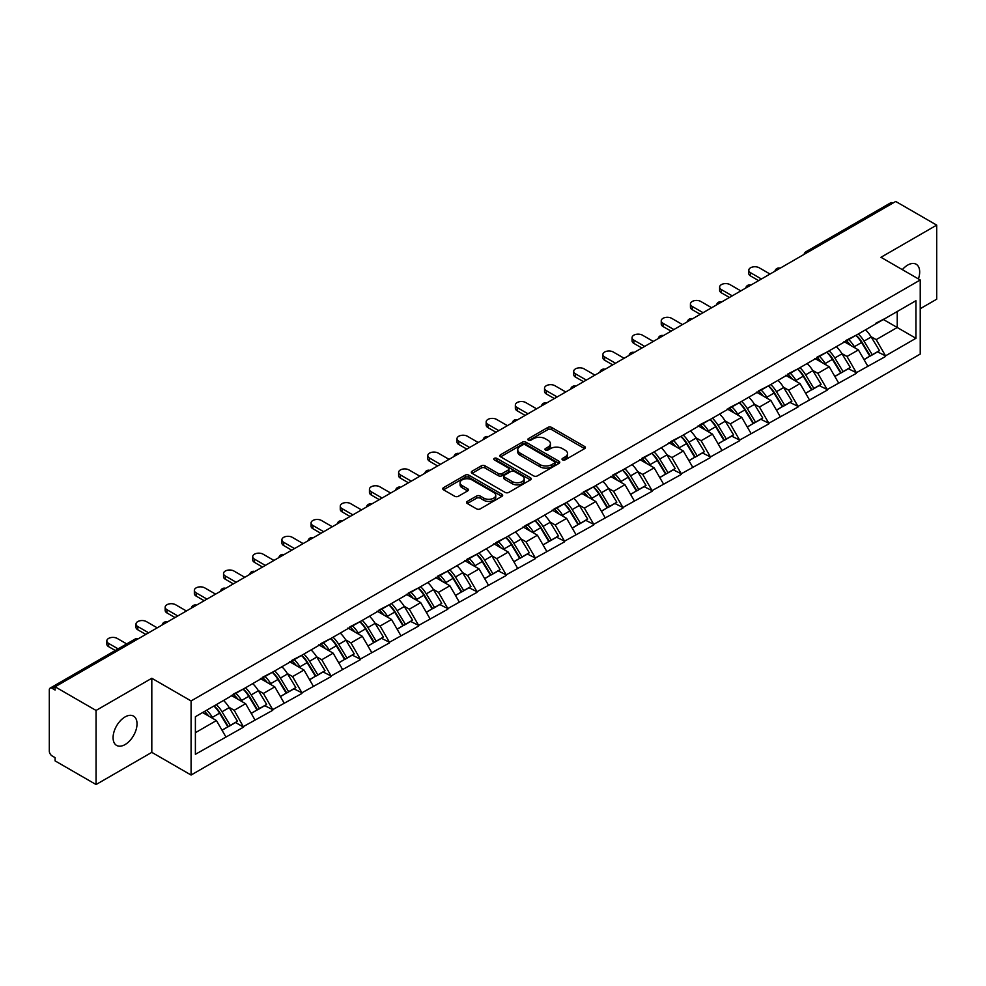 <?xml version="1.0" encoding="UTF-8"?>
<svg xmlns="http://www.w3.org/2000/svg" width="986" height="986" viewBox="0 0 986 986"><rect width="100%" height="100%" fill="white"/><g stroke="black" fill="none" stroke-linecap="round" stroke-linejoin="round"><path stroke-width="1.48" d="M562.55 459.87A1.812 1.048 0 0 0 565.114 459.87L584.624 448.618A2.601 1.504 0 0 0 585.388 447.558A2.601 1.504 0 0 0 584.624 446.498L551.568 427.406A2.601 1.504 0 0 0 547.896 427.406L528.397 438.671A1.812 1.048 0 0 0 527.855 439.411A1.812 1.048 0 0 0 528.397 440.163A1.812 1.048 0 0 0 530.961 440.163L533.488 438.696A8.307 4.794 0 0 1 545.233 438.696L547.994 440.286A8.307 4.794 0 0 1 550.422 443.688A8.307 4.794 0 0 1 547.994 447.077L545.468 448.531A1.812 1.048 0 0 0 544.938 449.271A1.812 1.048 0 0 0 545.468 450.023A1.812 1.048 0 0 0 548.043 450.023L550.558 448.556A8.307 4.794 0 0 1 562.316 448.556L565.064 450.146A8.307 4.794 0 0 1 567.505 453.548A8.307 4.794 0 0 1 565.064 456.937L562.55 458.391A1.812 1.048 0 0 0 562.008 459.131A1.812 1.048 0 0 0 562.55 459.87L562.55 458.391M125.062 716.933A16.935 9.774 -60 0 1 133.529 716.095A16.935 9.774 -60 0 1 136.117 729.665A16.935 9.774 -60 0 1 125.062 744.578A16.935 9.774 -60 0 1 116.594 745.416A16.935 9.774 -60 0 1 113.994 731.846A16.935 9.774 -60 0 1 125.062 716.933M902.338 269.646A16.935 9.774 -60 0 1 907.712 265.074A16.935 9.774 -60 0 1 916.167 264.236A16.935 9.774 -60 0 1 918.41 278.915M467.302 501.406A2.601 1.504 0 0 0 466.538 502.466A2.601 1.504 0 0 0 467.302 503.526L476.571 508.875A2.601 1.504 0 0 0 480.244 508.875L501.911 496.365A2.601 1.504 0 0 0 502.663 495.305A2.601 1.504 0 0 0 501.911 494.245L468.855 475.166A2.601 1.504 0 0 0 465.182 475.166L443.515 487.676A2.601 1.504 0 0 0 442.763 488.736A2.601 1.504 0 0 0 443.515 489.795L454.719 496.266A2.601 1.504 0 0 0 458.391 496.266L467.66 490.905A2.601 1.504 0 0 0 468.424 489.845A2.601 1.504 0 0 0 467.66 488.785L462.114 485.58A6.951 4.006 0 0 1 460.08 482.746A6.951 4.006 0 0 1 464.369 479.036A6.951 4.006 0 0 1 471.937 479.911L493.69 492.47A6.951 4.006 0 0 1 495.724 495.305A6.951 4.006 0 0 1 491.435 499.015A6.951 4.006 0 0 1 483.867 498.14L480.244 496.044A2.601 1.504 0 0 0 476.571 496.044L467.302 501.406L467.302 503.526L476.571 498.213L476.571 496.044M151.807 678.269L96.061 710.45L55.093 686.798L895.732 201.464L936.7 225.116L880.954 257.297L920.234 279.975L191.087 700.947L151.807 678.269L151.807 752.355L191.087 775.033L191.087 700.947M533.673 475.905A2.601 1.504 0 0 0 537.345 475.905L559.013 463.395A2.601 1.504 0 0 0 559.765 462.335A2.601 1.504 0 0 0 559.013 461.275L525.957 442.196A2.601 1.504 0 0 0 522.284 442.196L500.617 454.706A2.601 1.504 0 0 0 499.865 455.766A2.601 1.504 0 0 0 500.617 456.826L533.673 475.905M495.009 460.265A1.812 1.048 0 0 1 496.858 460.524L496.858 458.367L530.456 477.766A2.601 1.504 0 0 1 531.22 478.826A2.601 1.504 0 0 1 530.456 479.886L508.788 492.396A2.601 1.504 0 0 1 505.115 492.396L472.072 473.317L472.072 471.197A2.601 1.504 0 0 0 471.308 472.257A2.601 1.504 0 0 0 472.072 473.317M472.072 471.197L481.341 465.836A2.601 1.504 0 0 1 485.013 465.836L498.423 473.576A2.601 1.504 0 0 0 502.096 473.576L508.246 470.026A2.601 1.504 0 0 0 508.998 468.966A2.601 1.504 0 0 0 508.246 467.906L494.282 459.846A1.812 1.048 0 0 1 493.752 459.106A1.812 1.048 0 0 1 494.873 458.133A1.812 1.048 0 0 1 496.858 458.367M191.087 775.033L920.234 354.06L920.234 279.975M214.036 705.951A17.723 10.23 -120 0 1 220.112 713.038L228.37 726.682L235.568 722.528L243.554 727.138L234.212 710.29L229.023 707.295M243.554 727.138L195.388 754.302L195.388 716.711L915.932 300.718L915.932 338.297L885.539 355.847L876.184 339.64L871.008 336.657M856.021 335.302A17.723 10.23 -120 0 1 862.084 342.401L870.342 356.032L877.552 351.879L885.539 355.847M885.539 356.488L856.353 372.696L847.011 356.488L841.822 353.506M826.835 352.15A17.723 10.23 -120 0 1 832.911 359.249L841.169 372.881L848.367 368.727L856.353 372.696M856.353 373.337L827.18 389.544L817.825 373.337L812.649 370.354M797.662 368.998A17.723 10.23 -120 0 1 803.726 376.097L811.983 389.729L819.193 385.575L827.18 389.544M827.18 390.185L797.994 406.392L788.64 390.185L783.463 387.19M768.476 385.846A17.723 10.23 -120 0 1 774.54 392.946L782.81 406.577L790.008 402.424L797.994 406.392M797.994 407.033L768.821 423.24L759.466 407.033L754.278 404.038M739.29 402.695A17.723 10.23 -120 0 1 745.367 409.794L753.624 423.425L760.822 419.272L768.821 423.24M768.821 423.881L739.636 440.076L730.281 423.881L725.104 420.886M710.117 419.543A17.723 10.23 -120 0 1 716.181 426.63L724.439 440.274L731.649 436.12L739.636 440.076M739.636 440.73L710.45 456.925L701.095 440.73L695.919 437.735M680.932 436.391A17.723 10.23 -120 0 1 687.008 443.478L695.266 457.122L702.463 452.968L710.45 456.925M710.45 457.578L681.277 473.773L671.922 457.578L666.733 454.583M651.758 453.24A17.723 10.23 -120 0 1 657.822 460.326L666.08 473.97L673.278 469.817L681.277 473.773M681.277 474.426L652.091 490.621L642.736 474.426L637.56 471.431M622.573 470.088A17.723 10.23 -120 0 1 628.637 477.175L636.894 490.818L644.105 486.665L652.091 490.621M652.091 491.274L622.905 507.47L613.563 491.274L608.374 488.28M593.387 486.936A17.723 10.23 -120 0 1 599.463 494.023L607.721 507.667L614.919 503.501L622.905 507.47M622.905 508.123L593.732 524.318L584.378 508.123L579.201 505.128M564.214 503.784A17.723 10.23 -120 0 1 570.278 510.871L578.535 524.515L585.746 520.349L593.732 524.318M593.732 524.971L564.547 541.166L555.192 524.971L550.015 521.976M535.028 520.633A17.723 10.23 -120 0 1 541.092 527.72L549.362 541.363L556.56 537.197L564.547 541.166M564.547 541.819L535.373 558.014L526.019 541.819L520.83 538.824M505.843 537.469A17.723 10.23 -120 0 1 511.919 544.568L520.177 558.212L527.374 554.046L535.373 558.014M535.373 558.668L506.188 574.863L496.833 558.668L491.657 555.673M476.669 554.317A17.723 10.23 -120 0 1 482.733 561.416L490.991 575.06L498.201 570.894L506.188 574.863M506.188 575.504L477.002 591.711L467.66 575.504L462.471 572.521M447.484 571.165A17.723 10.23 -120 0 1 453.56 578.264L461.818 591.896L469.016 587.742L477.002 591.711M477.002 592.352L447.829 608.559L438.474 592.352L433.285 589.369M418.31 588.013A17.723 10.23 -120 0 1 424.374 595.113L432.632 608.744L439.83 604.591L447.829 608.559M447.829 609.2L418.643 625.407L409.289 609.2L404.112 606.217M389.125 604.862A17.723 10.23 -120 0 1 395.189 611.961L403.459 625.592L410.657 621.439L418.643 625.407M418.643 626.048L389.458 642.256L380.115 626.048L374.926 623.066M359.939 621.71A17.723 10.23 -120 0 1 366.016 628.809L374.273 642.441L381.471 638.287L389.458 642.256M389.458 642.897L360.284 659.104L350.93 642.897L345.753 639.902M330.766 638.558A17.723 10.23 -120 0 1 336.83 645.657L345.088 659.289L352.298 655.135L360.284 659.104M360.284 659.745L331.099 675.952L321.744 659.745L316.568 656.75M301.58 655.407A17.723 10.23 -120 0 1 307.644 662.506L315.914 676.137L323.112 671.984L331.099 675.952M331.099 676.593L301.926 692.788L292.571 676.593L287.382 673.598M272.395 672.255A17.723 10.23 -120 0 1 278.471 679.342L286.729 692.985L293.927 688.832L301.926 692.788M301.926 693.441L272.74 709.637L263.385 693.441L258.209 690.447M243.222 689.103A17.723 10.23 -120 0 1 249.285 696.19L257.543 709.834L264.753 705.68L272.74 709.637M272.74 710.29L243.554 726.485M233.645 693.984L243.554 688.906M234.212 710.29L245.613 703.696L231.217 695.389M254.967 719.903L245.613 703.696M262.831 677.135L272.74 672.058M263.385 693.441L274.798 686.86L260.39 678.541M284.153 703.055L274.798 686.86M292.004 660.287L301.926 655.209M292.571 676.593L303.984 670.012L289.576 661.692M313.326 686.207L303.984 670.012M321.19 643.439L331.099 638.361M321.744 659.745L333.157 653.163L318.761 644.844M342.512 669.358L333.157 653.163M350.363 626.591L360.284 621.513M350.93 642.897L362.343 636.315L347.935 627.996M371.697 652.51L362.343 636.315M379.548 609.742L389.458 604.664M380.115 626.048L391.516 619.467L377.12 611.147M400.871 635.662L391.516 619.467M408.734 592.894L418.643 587.816M409.289 609.2L420.702 602.619L406.294 594.299M430.056 618.814L420.702 602.619M437.907 576.046L447.829 570.968M438.474 592.352L449.887 585.77L435.479 577.451M459.242 601.965L449.887 585.77M467.093 559.198L477.002 554.12M467.66 575.504L479.06 568.922L464.665 560.603M488.415 585.117L479.06 568.922M496.278 542.349L506.188 537.284M496.833 558.668L508.246 552.074L493.838 543.754M517.601 568.269L508.246 552.074M525.452 525.501L535.373 520.435M526.019 541.819L537.432 535.225L523.024 526.906M546.774 551.42L537.432 535.225M554.637 508.665L564.547 503.587M555.192 524.971L566.605 518.377L552.209 510.058M575.96 534.585L566.605 518.377M583.811 491.817L593.732 486.739M584.378 508.123L595.79 501.529L581.383 493.222M605.145 517.736L595.79 501.529M612.996 474.969L622.905 469.891M613.563 491.274L624.964 484.681L610.568 476.374M634.318 500.888L624.964 484.681M642.182 458.12L652.091 453.042M642.736 474.426L654.149 467.832L639.741 459.525M663.504 484.04L654.149 467.832M671.355 441.272L681.277 436.194M671.922 457.578L683.335 450.984L668.927 442.677M692.69 467.191L683.335 450.984M700.541 424.424L710.45 419.346M701.095 440.73L712.508 434.148L698.113 425.829M721.863 450.343L712.508 434.148M729.726 407.575L739.636 402.498M730.281 423.881L741.694 417.3L727.286 408.98M751.049 433.495L741.694 417.3M758.9 390.727L768.821 385.649M759.466 407.033L770.879 400.452L756.472 392.132M780.222 416.647L770.879 400.452M788.085 373.879L797.994 368.801M788.64 390.185L800.053 383.603L785.645 375.284M809.407 399.798L800.053 383.603M817.258 357.031L827.18 351.953M817.825 373.337L829.238 366.755L814.83 358.436M838.593 382.95L829.238 366.755M846.444 340.182L856.353 335.104M847.011 356.488L858.412 349.907L844.016 341.587M867.766 366.102L858.412 349.907M892.934 203.079L808.187 252.009M806.992 252.699A3.969 2.292 120 0 1 808.002 251.898A3.969 2.292 60 0 0 806.018 251.701L890.752 202.783A3.969 2.292 60 0 1 892.737 202.98M875.63 323.334L885.539 318.256M876.184 339.64L897.235 327.5L897.235 311.514L915.932 300.718M883.394 319.501L915.932 338.297M920.234 308.704L936.7 299.202L936.7 225.116M96.061 710.45L96.061 784.536L55.093 760.884L55.093 757.642L52.11 755.917A3.969 2.292 -120 0 1 49.3 751.061L49.3 689.929A3.969 2.292 -120 0 1 50.126 688.117A3.969 2.292 -120 0 1 52.11 688.314L55.093 690.04L55.093 686.798M96.061 784.536L151.807 752.355M195.388 732.697L216.439 720.544L202.598 712.558M225.794 736.752L216.439 720.544M861.678 342.721L862.602 343.251M832.492 359.557L833.417 360.1M803.319 376.405L804.243 376.948M774.133 393.254L775.058 393.796M744.948 410.102L745.884 410.644M715.774 426.95L716.699 427.493M686.589 443.799L687.513 444.341M657.415 460.647L658.34 461.177M628.23 477.495L629.154 478.025M599.044 494.343L599.981 494.873M569.871 511.192L570.795 511.722M540.685 528.04L541.61 528.57M511.5 544.888L512.437 545.418M482.327 561.737L483.251 562.266M453.141 578.585L454.065 579.115M423.968 595.433L424.892 595.963M394.782 612.269L395.706 612.811M365.596 629.117L366.533 629.66M336.423 645.966L337.348 646.508M307.238 662.814L308.162 663.356M278.064 679.662L278.989 680.204M248.879 696.51L249.803 697.053M219.693 713.359L220.617 713.889M563.265 460.129L565.064 459.094A8.307 4.794 0 0 0 567.505 455.705L567.505 453.548M550.422 443.688L550.422 445.845A8.307 4.794 0 0 1 547.994 449.234L546.195 450.269M584.587 448.63L551.568 429.576A2.601 1.504 0 0 0 547.896 429.576L529.125 440.409M559.013 461.275L559.013 463.395L525.957 444.353A2.601 1.504 0 0 0 522.284 444.353L500.654 456.851L500.617 454.706M554.415 463.087A1.812 1.048 0 0 0 554.958 462.335A1.812 1.048 0 0 0 554.415 461.596L525.415 444.846A1.812 1.048 0 0 0 522.839 444.846L520.177 446.387A8.307 4.794 0 0 0 517.749 449.776A8.307 4.794 0 0 0 520.177 453.166L540.008 464.616A8.307 4.794 0 0 0 551.753 464.616L554.415 463.087L554.415 465.244A1.812 1.048 0 0 0 554.958 464.505L554.958 462.335M517.749 449.776L517.749 451.933A8.307 4.794 0 0 0 520.177 455.335L520.177 453.166M554.415 465.244L551.753 466.785A8.307 4.794 0 0 1 540.008 466.785L520.177 455.335M472.109 473.329L481.341 467.993L481.341 465.836M508.998 468.966L508.998 471.123A2.601 1.504 0 0 1 508.246 472.183L502.096 475.733A2.601 1.504 0 0 1 498.423 475.733L485.013 467.993A2.601 1.504 0 0 0 481.341 467.993M496.858 460.524L530.419 479.899M512.326 481.612A6.951 4.006 0 0 0 519.893 482.474A6.951 4.006 0 0 0 524.182 478.777A6.951 4.006 0 0 0 522.149 475.93L514.482 471.505A2.601 1.504 0 0 0 510.81 471.505L504.659 475.067A2.601 1.504 0 0 0 503.895 476.127A2.601 1.504 0 0 0 504.659 477.187L512.326 481.612L512.326 483.769A6.951 4.006 0 0 0 519.893 484.631A6.951 4.006 0 0 0 524.182 480.934L524.182 478.777M503.895 476.127L503.895 478.284A2.601 1.504 0 0 0 504.659 479.344L504.659 477.187M512.326 483.769L504.659 479.344M495.724 495.305L495.724 497.474A6.951 4.006 0 0 1 491.435 501.171A6.951 4.006 0 0 1 483.867 500.309L480.244 498.213A2.601 1.504 0 0 0 476.571 498.213M460.08 482.746L460.08 484.902A6.951 4.006 0 0 0 462.114 487.737L462.114 485.58M467.635 490.929L462.114 487.737M501.874 496.389L468.855 477.323A2.601 1.504 0 0 0 465.182 477.323L443.552 489.82M750.58 272.74L750.58 275.981A6.089 3.513 180 0 1 748.793 273.492L748.793 270.263A6.089 3.513 0 0 0 750.58 272.74L761.426 279.001M770.029 274.034L759.183 267.773A6.089 3.513 0 0 0 752.552 267.009A6.089 3.513 0 0 0 748.793 270.263M865.511 329.817A21.692 12.522 60 0 1 871.205 336.965L863.995 341.131A21.692 12.522 -120 0 0 858.313 333.983M863.995 341.131L872.265 354.763L879.463 350.609L871.205 336.965M870.342 356.032L872.265 354.763M877.552 351.879L879.463 350.609M845.914 340.49A17.723 10.23 60 0 1 850.795 345.507M848.675 339.541A21.692 12.522 60 0 1 854.369 346.69L855.182 348.033M864.056 359.668L869.825 356.168L861.567 342.536A21.692 12.522 -120 0 0 855.885 335.388M869.825 356.168L863.982 359.545M750.58 275.981L758.616 280.628M721.395 289.588L721.395 292.83A6.089 3.513 180 0 1 719.62 290.34L719.62 287.099A6.089 3.513 0 0 0 721.395 289.588L732.241 295.849M740.856 290.882L729.997 284.621A6.089 3.513 0 0 0 723.367 283.857A6.089 3.513 0 0 0 719.62 287.099M836.338 346.665A21.692 12.522 60 0 1 842.019 353.814L834.822 357.98A21.692 12.522 -120 0 0 829.127 350.831M834.822 357.98L843.079 371.611L850.277 367.458L842.019 353.814M841.169 372.881L843.079 371.611M848.367 368.727L850.277 367.458M816.728 357.339A17.723 10.23 60 0 1 821.621 362.355M819.502 356.39A21.692 12.522 60 0 1 825.183 363.538L825.997 364.882M834.871 376.516L840.651 373.016L832.381 359.385A21.692 12.522 -120 0 0 826.699 352.236M840.651 373.016L834.797 376.393M721.395 292.83L729.443 297.476M692.221 306.436L692.221 309.678A6.089 3.513 180 0 1 690.434 307.188L690.434 303.947A6.089 3.513 0 0 0 692.221 306.436L703.067 312.698M711.67 307.731L700.824 301.469A6.089 3.513 0 0 0 694.193 300.705A6.089 3.513 0 0 0 690.434 303.947M807.152 363.514A21.692 12.522 60 0 1 812.834 370.662L805.636 374.828A21.692 12.522 -120 0 0 799.954 367.679M805.636 374.828L813.894 388.459L821.104 384.306L812.834 370.662M811.983 389.729L813.894 388.459M819.193 385.575L821.104 384.306M787.555 374.187A17.723 10.23 60 0 1 792.436 379.203M790.316 373.238A21.692 12.522 60 0 1 795.998 380.386L796.824 381.73M805.698 393.365L811.466 389.864L803.208 376.233A21.692 12.522 -120 0 0 797.514 369.084M811.466 389.864L805.624 393.241M692.221 309.678L700.257 314.324M663.036 323.285L663.036 326.526A6.089 3.513 180 0 1 661.249 324.037L661.249 320.795A6.089 3.513 0 0 0 663.036 323.285L673.882 329.546M682.485 324.579L671.639 318.318A6.089 3.513 0 0 0 665.008 317.554A6.089 3.513 0 0 0 661.249 320.795M777.966 380.362A21.692 12.522 60 0 1 783.66 387.51L776.45 391.676A21.692 12.522 -120 0 0 770.769 384.528M776.45 391.676L784.72 405.308L791.918 401.154L783.66 387.51M782.81 406.577L784.72 405.308M790.008 402.424L791.918 401.154M758.37 391.035A17.723 10.23 60 0 1 763.263 396.052M761.143 390.086A21.692 12.522 60 0 1 766.825 397.235L767.638 398.578M776.512 410.213L782.28 406.713L774.022 393.081A21.692 12.522 -120 0 0 768.34 385.933M782.28 406.713L776.438 410.09M663.036 326.526L671.084 331.173M633.85 340.133L633.85 343.375A6.089 3.513 180 0 1 632.075 340.885L632.075 337.643A6.089 3.513 0 0 0 633.85 340.133L644.708 346.394M653.311 341.427L642.453 335.166A6.089 3.513 0 0 0 635.822 334.402A6.089 3.513 0 0 0 632.075 337.643M748.793 397.21A21.692 12.522 60 0 1 754.475 404.359L747.277 408.524A21.692 12.522 -120 0 0 741.595 401.376M747.277 408.524L755.535 422.156L762.733 418.002L754.475 404.359M753.624 423.425L755.535 422.156M760.822 419.272L762.733 418.002M729.184 407.884A17.723 10.23 60 0 1 734.077 412.9M731.957 406.935A21.692 12.522 60 0 1 737.639 414.083L738.452 415.426M747.326 427.061L753.107 423.561L744.837 409.917A21.692 12.522 -120 0 0 739.155 402.769M753.107 423.561L747.265 426.938M633.85 343.375L641.898 348.009M604.677 356.981L604.677 360.223A6.089 3.513 180 0 1 602.89 357.733L602.89 354.492A6.089 3.513 0 0 0 604.677 356.981L615.523 363.242M624.126 358.275L613.28 352.014A6.089 3.513 0 0 0 606.649 351.25A6.089 3.513 0 0 0 602.89 354.492M719.607 414.058A21.692 12.522 60 0 1 725.289 421.207L718.091 425.36A21.692 12.522 -120 0 0 712.41 418.212M718.091 425.36L726.349 439.004L733.559 434.851L725.289 421.207M724.439 440.274L726.349 439.004M731.649 436.12L733.559 434.851M700.011 424.732A17.723 10.23 60 0 1 704.891 429.748M702.772 423.783A21.692 12.522 60 0 1 708.466 430.931L709.279 432.275M718.153 443.91L723.921 440.409L715.663 426.765A21.692 12.522 -120 0 0 709.982 419.617M723.921 440.409L718.079 443.786M604.677 360.223L612.713 364.857M575.491 373.83L575.491 377.071A6.089 3.513 180 0 1 573.704 374.581L573.704 371.34A6.089 3.513 0 0 0 575.491 373.83L586.337 380.091M594.94 375.124L584.094 368.863A6.089 3.513 0 0 0 577.463 368.098A6.089 3.513 0 0 0 573.704 371.34M690.434 430.907A21.692 12.522 60 0 1 696.116 438.055L688.918 442.209A21.692 12.522 -120 0 0 683.224 435.06M688.918 442.209L697.176 455.852L704.374 451.699L696.116 438.055M695.266 457.122L697.176 455.852M702.463 452.968L704.374 451.699M670.825 441.58A17.723 10.23 60 0 1 675.718 446.596M673.598 440.631A21.692 12.522 60 0 1 679.28 447.78L680.093 449.123M688.967 460.758L694.736 457.257L686.478 443.614A21.692 12.522 -120 0 0 680.796 436.465M694.736 457.257L688.894 460.635M575.491 377.071L583.539 381.705M546.306 390.678L546.306 393.919A6.089 3.513 180 0 1 544.531 391.43L544.531 388.188A6.089 3.513 0 0 0 546.306 390.678L557.164 396.939M565.767 391.972L554.921 385.711A6.089 3.513 0 0 0 548.29 384.947A6.089 3.513 0 0 0 544.531 388.188M661.249 447.755A21.692 12.522 60 0 1 666.93 454.903L659.733 459.057A21.692 12.522 -120 0 0 654.051 451.908M659.733 459.057L667.99 472.701L675.188 468.547L666.93 454.903M666.08 473.97L667.99 472.701M673.278 469.817L675.188 468.547M641.639 458.428A17.723 10.23 60 0 1 646.533 463.445M644.413 457.479A21.692 12.522 60 0 1 650.094 464.628L650.908 465.971M659.794 477.606L665.562 474.106L657.305 460.462A21.692 12.522 -120 0 0 651.61 453.313M665.562 474.106L659.72 477.483M546.306 393.919L554.354 398.554M517.132 407.526L517.132 410.755A6.089 3.513 180 0 1 515.345 408.278L515.345 405.036A6.089 3.513 0 0 0 517.132 407.526L527.978 413.787M536.581 408.82L525.735 402.547A6.089 3.513 0 0 0 519.104 401.795A6.089 3.513 0 0 0 515.345 405.036M632.063 464.603A21.692 12.522 60 0 1 637.757 471.752L630.547 475.905A21.692 12.522 -120 0 0 624.865 468.757M630.547 475.905L638.817 489.549L646.015 485.395L637.757 471.752M636.894 490.818L638.817 489.549M644.105 486.665L646.015 485.395M612.466 475.277A17.723 10.23 60 0 1 617.347 480.293M615.227 474.328A21.692 12.522 60 0 1 620.921 481.476L621.735 482.82M630.609 494.454L636.377 490.954L628.119 477.31A21.692 12.522 -120 0 0 622.437 470.162M636.377 490.954L630.535 494.331M517.132 410.755L525.168 415.402M487.947 424.362L487.947 427.604A6.089 3.513 180 0 1 486.172 425.126L486.172 421.885A6.089 3.513 0 0 0 487.947 424.362L498.793 430.635M507.408 425.669L496.55 419.395A6.089 3.513 0 0 0 489.919 418.643A6.089 3.513 0 0 0 486.172 421.885M602.89 481.451A21.692 12.522 60 0 1 608.572 488.6L601.374 492.753A21.692 12.522 -120 0 0 595.68 485.605M601.374 492.753L609.631 506.397L616.829 502.231L608.572 488.6M607.721 507.667L609.631 506.397M614.919 503.501L616.829 502.231M583.281 492.125A17.723 10.23 60 0 1 588.174 497.129M586.054 491.164A21.692 12.522 60 0 1 591.736 498.312L592.549 499.668M601.423 511.303L607.203 507.802L598.933 494.159A21.692 12.522 -120 0 0 593.252 487.01M607.203 507.802L601.349 511.167M487.947 427.604L495.995 432.25M458.773 441.21L458.773 444.452A6.089 3.513 180 0 1 456.986 441.974L456.986 438.733A6.089 3.513 0 0 0 458.773 441.21L469.619 447.484M478.222 442.517L467.376 436.243A6.089 3.513 0 0 0 460.745 435.492A6.089 3.513 0 0 0 456.986 438.733M573.704 498.3A21.692 12.522 60 0 1 579.386 505.448L572.188 509.602A21.692 12.522 -120 0 0 566.506 502.453M572.188 509.602L580.446 523.246L587.656 519.08L579.386 505.448M578.535 524.515L580.446 523.246M585.746 520.349L587.656 519.08M554.107 508.973A17.723 10.23 60 0 1 558.988 513.977M556.868 508.012A21.692 12.522 60 0 1 562.55 515.16L563.376 516.516M572.25 528.151L578.018 524.651L569.76 511.007A21.692 12.522 -120 0 0 564.078 503.858M578.018 524.651L572.176 528.015M458.773 444.452L466.809 449.098M429.588 458.059L429.588 461.3A6.089 3.513 180 0 1 427.801 458.823L427.801 455.581A6.089 3.513 0 0 0 429.588 458.059L440.434 464.332M449.037 459.353L438.191 453.092A6.089 3.513 0 0 0 431.56 452.34A6.089 3.513 0 0 0 427.801 455.581M544.531 515.148A21.692 12.522 60 0 1 550.213 522.297L543.003 526.45A21.692 12.522 -120 0 0 537.321 519.302M543.003 526.45L551.273 540.094L558.47 535.928L550.213 522.297M549.362 541.363L551.273 540.094M556.56 537.197L558.47 535.928M524.922 525.809A17.723 10.23 60 0 1 529.815 530.825M527.695 524.86A21.692 12.522 60 0 1 533.377 532.009L534.19 533.352M543.064 544.987L548.832 541.499L540.574 527.855A21.692 12.522 -120 0 0 534.893 520.707M548.832 541.499L542.99 544.864M429.588 461.3L437.636 465.947M400.402 474.907L400.402 478.148A6.089 3.513 180 0 1 398.627 475.671L398.627 472.43A6.089 3.513 0 0 0 400.402 474.907L411.261 481.168M419.863 476.201L409.005 469.94A6.089 3.513 0 0 0 402.387 469.176A6.089 3.513 0 0 0 398.627 472.43M515.345 531.996A21.692 12.522 60 0 1 521.027 539.145L513.829 543.298A21.692 12.522 -120 0 0 508.147 536.15M513.829 543.298L522.087 556.942L529.285 552.776L521.027 539.145M520.177 558.212L522.087 556.942M527.374 554.046L529.285 552.776M495.736 542.657A17.723 10.23 60 0 1 500.629 547.674M498.509 541.708A21.692 12.522 60 0 1 504.191 548.857L505.005 550.2M513.879 561.835L519.659 558.347L511.401 544.703A21.692 12.522 -120 0 0 505.707 537.555M519.659 558.347L513.817 561.712M400.402 478.148L408.45 482.795M371.229 491.755L371.229 494.997A6.089 3.513 180 0 1 369.442 492.519L369.442 489.278A6.089 3.513 0 0 0 371.229 491.755L382.075 498.016M390.678 493.049L379.832 486.788A6.089 3.513 0 0 0 373.201 486.024A6.089 3.513 0 0 0 369.442 489.278M486.16 548.845A21.692 12.522 60 0 1 491.854 555.993L484.644 560.147A21.692 12.522 -120 0 0 478.962 552.998M484.644 560.147L492.901 573.79L500.112 569.625L491.854 555.993M490.991 575.06L492.901 573.79M498.201 570.894L500.112 569.625M466.563 559.506A17.723 10.23 60 0 1 471.444 564.522M469.324 558.557A21.692 12.522 60 0 1 475.018 565.705L475.831 567.049M484.705 578.683L490.473 575.183L482.216 561.552A21.692 12.522 -120 0 0 476.534 554.403M490.473 575.183L484.631 578.56M371.229 494.997L379.265 499.643M342.043 508.603L342.043 511.845A6.089 3.513 180 0 1 340.269 509.368L340.269 506.126A6.089 3.513 0 0 0 342.043 508.603L352.889 514.865M361.492 509.898L350.646 503.636A6.089 3.513 0 0 0 344.015 502.872A6.089 3.513 0 0 0 340.269 506.126M456.986 565.693A21.692 12.522 60 0 1 462.668 572.841L455.47 576.995A21.692 12.522 -120 0 0 449.776 569.846M455.47 576.995L463.728 590.626L470.926 586.473L462.668 572.841M461.818 591.896L463.728 590.626M469.016 587.742L470.926 586.473M437.377 576.354A17.723 10.23 60 0 1 442.27 581.37M440.15 575.405A21.692 12.522 60 0 1 445.832 582.553L446.646 583.897M455.52 595.532L461.288 592.031L453.03 578.4A21.692 12.522 -120 0 0 447.348 571.251M461.288 592.031L455.446 595.408M342.043 511.845L350.092 516.491M312.858 525.452L312.858 528.693A6.089 3.513 180 0 1 311.083 526.204L311.083 522.974A6.089 3.513 0 0 0 312.858 525.452L323.716 531.713M332.319 526.746L321.473 520.485A6.089 3.513 0 0 0 314.842 519.721A6.089 3.513 0 0 0 311.083 522.974M427.801 582.529A21.692 12.522 60 0 1 433.483 589.677L426.285 593.843A21.692 12.522 -120 0 0 420.603 586.695M426.285 593.843L434.543 607.475L441.74 603.321L433.483 589.677M432.632 608.744L434.543 607.475M439.83 604.591L441.74 603.321M408.192 593.202A17.723 10.23 60 0 1 413.085 598.219M410.965 592.253A21.692 12.522 60 0 1 416.647 599.402L417.46 600.745M426.346 612.38L432.115 608.88L423.857 595.248A21.692 12.522 -120 0 0 418.163 588.1M432.115 608.88L426.272 612.257M312.858 528.693L320.906 533.34M283.685 542.3L283.685 545.541A6.089 3.513 180 0 1 281.897 543.052L281.897 539.81A6.089 3.513 0 0 0 283.685 542.3L294.531 548.561M303.133 543.594L292.287 537.333A6.089 3.513 0 0 0 285.657 536.569A6.089 3.513 0 0 0 281.897 539.81M398.615 599.377A21.692 12.522 60 0 1 404.309 606.526L397.099 610.691A21.692 12.522 -120 0 0 391.417 603.543M397.099 610.691L405.369 624.323L412.567 620.169L404.309 606.526M403.459 625.592L405.369 624.323M410.657 621.439L412.567 620.169M379.018 610.051A17.723 10.23 60 0 1 383.899 615.067M381.779 609.101A21.692 12.522 60 0 1 387.473 616.25L388.287 617.593M397.161 629.228L402.929 625.728L394.671 612.096A21.692 12.522 -120 0 0 388.989 604.948M402.929 625.728L397.087 629.105M283.685 545.541L291.72 550.188M254.499 559.148L254.499 562.39A6.089 3.513 180 0 1 252.724 559.9L252.724 556.659A6.089 3.513 0 0 0 254.499 559.148L265.345 565.409M273.96 560.442L263.102 554.181A6.089 3.513 0 0 0 256.471 553.417A6.089 3.513 0 0 0 252.724 556.659M369.442 616.225A21.692 12.522 60 0 1 375.124 623.374L367.926 627.54A21.692 12.522 -120 0 0 362.232 620.391M367.926 627.54L376.184 641.171L383.381 637.018L375.124 623.374M374.273 642.441L376.184 641.171M381.471 638.287L383.381 637.018M349.833 626.899A17.723 10.23 60 0 1 354.726 631.915M352.606 625.95A21.692 12.522 60 0 1 358.288 633.098L359.101 634.442M367.975 646.077L373.756 642.576L365.486 628.945A21.692 12.522 -120 0 0 359.804 621.796M373.756 642.576L367.901 645.953M254.499 562.39L262.547 567.036M225.326 575.997L225.326 579.238A6.089 3.513 180 0 1 223.539 576.748L223.539 573.507A6.089 3.513 0 0 0 225.326 575.997L236.172 582.258M244.774 577.291L233.929 571.03A6.089 3.513 0 0 0 227.298 570.265A6.089 3.513 0 0 0 223.539 573.507M340.256 633.074A21.692 12.522 60 0 1 345.938 640.222L338.74 644.388A21.692 12.522 -120 0 0 333.058 637.239M338.74 644.388L346.998 658.019L354.208 653.866L345.938 640.222M345.088 659.289L346.998 658.019M352.298 655.135L354.208 653.866M320.66 643.747A17.723 10.23 60 0 1 325.54 648.763M323.42 642.798A21.692 12.522 60 0 1 329.102 649.947L329.928 651.29M338.802 662.925L344.57 659.424L336.312 645.793A21.692 12.522 -120 0 0 330.63 638.645M344.57 659.424L338.728 662.802M225.326 579.238L233.362 583.885M196.14 592.845L196.14 596.086A6.089 3.513 180 0 1 194.353 593.597L194.353 590.355A6.089 3.513 0 0 0 196.14 592.845L206.986 599.106M215.589 594.139L204.743 587.878A6.089 3.513 0 0 0 198.112 587.114A6.089 3.513 0 0 0 194.353 590.355M311.083 649.922A21.692 12.522 60 0 1 316.765 657.07L309.555 661.236A21.692 12.522 -120 0 0 303.873 654.088M309.555 661.236L317.825 674.868L325.023 670.714L316.765 657.07M315.914 676.137L317.825 674.868M323.112 671.984L325.023 670.714M291.474 660.595A17.723 10.23 60 0 1 296.367 665.612M294.247 659.646A21.692 12.522 60 0 1 299.929 666.795L300.742 668.138M309.616 679.773L315.384 676.273L307.127 662.629A21.692 12.522 -120 0 0 301.445 655.48M315.384 676.273L309.542 679.65M196.14 596.086L204.188 600.72M166.954 609.693L166.954 612.935A6.089 3.513 180 0 1 165.18 610.445L165.18 607.203A6.089 3.513 0 0 0 166.954 609.693L177.813 615.954M186.416 610.987L175.57 604.726A6.089 3.513 0 0 0 168.939 603.962A6.089 3.513 0 0 0 165.18 607.203M281.897 666.77A21.692 12.522 60 0 1 287.579 673.919L280.381 678.072A21.692 12.522 -120 0 0 274.7 670.924M280.381 678.072L288.639 691.716L295.837 687.562L287.579 673.919M286.729 692.985L288.639 691.716M293.927 688.832L295.837 687.562M262.288 677.444A17.723 10.23 60 0 1 267.181 682.46M265.061 676.495A21.692 12.522 60 0 1 270.743 683.643L271.557 684.987M280.431 696.621L286.211 693.121L277.953 679.477A21.692 12.522 -120 0 0 272.259 672.329M286.211 693.121L280.369 696.498M166.954 612.935L175.003 617.569M137.781 626.541L137.781 629.783A6.089 3.513 180 0 1 135.994 627.293L135.994 624.052A6.089 3.513 0 0 0 137.781 626.541L148.627 632.802M157.23 627.835L146.384 621.574A6.089 3.513 0 0 0 139.753 620.81A6.089 3.513 0 0 0 135.994 624.052M252.712 683.618A21.692 12.522 60 0 1 258.406 690.767L251.196 694.92A21.692 12.522 -120 0 0 245.514 687.772M251.196 694.92L259.454 708.564L266.664 704.411L258.406 690.767M257.543 709.834L259.454 708.564M264.753 705.68L266.664 704.411M233.115 694.292A17.723 10.23 60 0 1 237.996 699.308M235.876 693.343A21.692 12.522 60 0 1 241.57 700.491L242.383 701.835M251.257 713.47L257.026 709.969L248.768 696.326A21.692 12.522 -120 0 0 243.086 689.177M257.026 709.969L251.184 713.346M137.781 629.783L145.817 634.417M108.596 643.39L108.596 646.631A6.089 3.513 180 0 1 106.821 644.141L106.821 640.9A6.089 3.513 0 0 0 108.596 643.39L118.098 648.874M126.701 643.907L117.198 638.423A6.089 3.513 0 0 0 110.568 637.659A6.089 3.513 0 0 0 106.821 640.9M223.539 700.467A21.692 12.522 60 0 1 229.22 707.615L222.023 711.769A21.692 12.522 -120 0 0 216.328 704.62M222.023 711.769L230.28 725.413L237.478 721.259L229.22 707.615M228.37 726.682L230.28 725.413M235.568 722.528L237.478 721.259M204.41 711.51A17.723 10.23 60 0 1 208.822 716.156M206.703 710.191A21.692 12.522 60 0 1 212.384 717.34L213.198 718.683M222.072 730.318L227.852 726.818L219.582 713.174A21.692 12.522 -120 0 0 213.9 706.025M227.852 726.818L221.998 730.195M108.596 646.631L115.288 650.489M137.029 639.495L52.11 688.314M137.855 639.027A3.969 2.292 -60 0 0 136.844 639.384A3.969 2.292 -120 0 0 134.86 639.187L50.126 688.117M777.818 269.548A3.969 2.292 120 0 1 778.829 268.747A3.969 2.292 -60 0 1 779.827 268.377M748.633 286.384A3.969 2.292 120 0 1 749.643 285.595A3.969 2.292 -60 0 1 750.654 285.225M719.46 303.232A3.969 2.292 120 0 1 720.458 302.443A3.969 2.292 -60 0 1 721.469 302.073M690.274 320.08A3.969 2.292 120 0 1 691.285 319.291A3.969 2.292 -60 0 1 692.283 318.922M661.088 336.929A3.969 2.292 120 0 1 662.099 336.14A3.969 2.292 -60 0 1 663.11 335.77M631.915 353.777A3.969 2.292 120 0 1 632.913 352.988A3.969 2.292 -60 0 1 633.924 352.618M602.729 370.625A3.969 2.292 120 0 1 603.74 369.824A3.969 2.292 -60 0 1 604.751 369.467M573.544 387.473A3.969 2.292 120 0 1 574.555 386.672A3.969 2.292 -60 0 1 575.565 386.315M544.371 404.322A3.969 2.292 120 0 1 545.381 403.52A3.969 2.292 -60 0 1 546.38 403.163M515.185 421.17A3.969 2.292 120 0 1 516.196 420.369A3.969 2.292 -60 0 1 517.206 420.011M486.012 438.018A3.969 2.292 120 0 1 487.01 437.217A3.969 2.292 -60 0 1 488.021 436.86M456.826 454.866A3.969 2.292 120 0 1 457.837 454.065A3.969 2.292 -60 0 1 458.835 453.696M427.641 471.715A3.969 2.292 120 0 1 428.651 470.914A3.969 2.292 -60 0 1 429.662 470.544M398.467 488.563A3.969 2.292 120 0 1 399.466 487.762A3.969 2.292 -60 0 1 400.476 487.392M369.282 505.411A3.969 2.292 120 0 1 370.292 504.61A3.969 2.292 -60 0 1 371.303 504.24M340.108 522.26A3.969 2.292 120 0 1 341.107 521.458A3.969 2.292 -60 0 1 342.117 521.089M310.923 539.095A3.969 2.292 120 0 1 311.933 538.307A3.969 2.292 -60 0 1 312.932 537.937M281.737 555.944A3.969 2.292 120 0 1 282.748 555.155A3.969 2.292 -60 0 1 283.758 554.785M252.564 572.792A3.969 2.292 120 0 1 253.562 572.003A3.969 2.292 -60 0 1 254.573 571.634M223.378 589.64A3.969 2.292 120 0 1 224.389 588.852A3.969 2.292 -60 0 1 225.387 588.482M194.193 606.489A3.969 2.292 120 0 1 195.203 605.7A3.969 2.292 -60 0 1 196.214 605.33M165.019 623.337A3.969 2.292 120 0 1 166.018 622.536A3.969 2.292 -60 0 1 167.028 622.178M565.064 459.094L565.064 456.937M545.468 450.023L545.468 448.531M547.994 449.234L547.994 447.077M528.397 440.163L528.397 438.671M547.896 429.576L547.896 427.406M551.568 429.576L551.568 427.406M584.624 448.618L584.624 446.498M522.284 444.353L522.284 442.196M525.957 444.353L525.957 442.196M540.008 466.785L540.008 464.616M551.753 466.785L551.753 464.616M485.013 467.993L485.013 465.836M498.423 475.733L498.423 473.576M502.096 475.733L502.096 473.576M508.246 472.183L508.246 470.026M530.456 479.886L530.456 477.766M480.244 498.213L480.244 496.044M483.867 500.309L483.867 498.14M467.66 490.905L467.66 488.785M443.515 489.795L443.515 487.676M465.182 477.323L465.182 475.166M468.855 477.323L468.855 475.166M501.911 496.365L501.911 494.245M861.567 342.536L854.369 346.69M832.381 359.385L825.183 363.538M803.208 376.233L795.998 380.386M774.022 393.081L766.825 397.235M744.837 409.917L737.639 414.083M715.663 426.765L708.466 430.931M686.478 443.614L679.28 447.78M657.305 460.462L650.094 464.628M628.119 477.31L620.921 481.476M598.933 494.159L591.736 498.312M569.76 511.007L562.55 515.16M540.574 527.855L533.377 532.009M511.401 544.703L504.191 548.857M482.216 561.552L475.018 565.705M453.03 578.4L445.832 582.553M423.857 595.248L416.647 599.402M394.671 612.096L387.473 616.25M365.486 628.945L358.288 633.098M336.312 645.793L329.102 649.947M307.127 662.629L299.929 666.795M277.953 679.477L270.743 683.643M248.768 696.326L241.57 700.491M219.582 713.174L212.384 717.34M806.018 251.701A3.969 3.969 0 0 0 804.108 254.363M780.099 268.229A3.969 3.969 0 0 0 774.934 271.212M750.913 285.077A3.969 3.969 0 0 0 745.749 288.06M721.74 301.926A3.969 3.969 0 0 0 716.575 304.908M692.554 318.774A3.969 3.969 0 0 0 687.39 321.744M663.368 335.61A3.969 3.969 0 0 0 658.204 338.592M634.195 352.458A3.969 3.969 0 0 0 629.031 355.441M605.01 369.306A3.969 3.969 0 0 0 599.845 372.289M575.824 386.155A3.969 3.969 0 0 0 570.66 389.137M546.651 403.003A3.969 3.969 0 0 0 541.487 405.985M517.465 419.851A3.969 3.969 0 0 0 512.301 422.834M488.292 436.699A3.969 3.969 0 0 0 483.128 439.682M459.106 453.548A3.969 3.969 0 0 0 453.942 456.53M429.921 470.396A3.969 3.969 0 0 0 424.756 473.379M400.747 487.244A3.969 3.969 0 0 0 395.583 490.227M371.562 504.092A3.969 3.969 0 0 0 366.398 507.075M342.376 520.941A3.969 3.969 0 0 0 337.224 523.923M313.203 537.789A3.969 3.969 0 0 0 308.039 540.772M284.017 554.637A3.969 3.969 0 0 0 278.853 557.62M254.844 571.486A3.969 3.969 0 0 0 249.68 574.456M225.658 588.334A3.969 3.969 0 0 0 220.494 591.304M196.473 605.17A3.969 3.969 0 0 0 191.309 608.152M167.3 622.018A3.969 3.969 0 0 0 162.135 625.001M138.114 638.866A3.969 3.969 0 0 0 134.86 639.187"/></g></svg>
